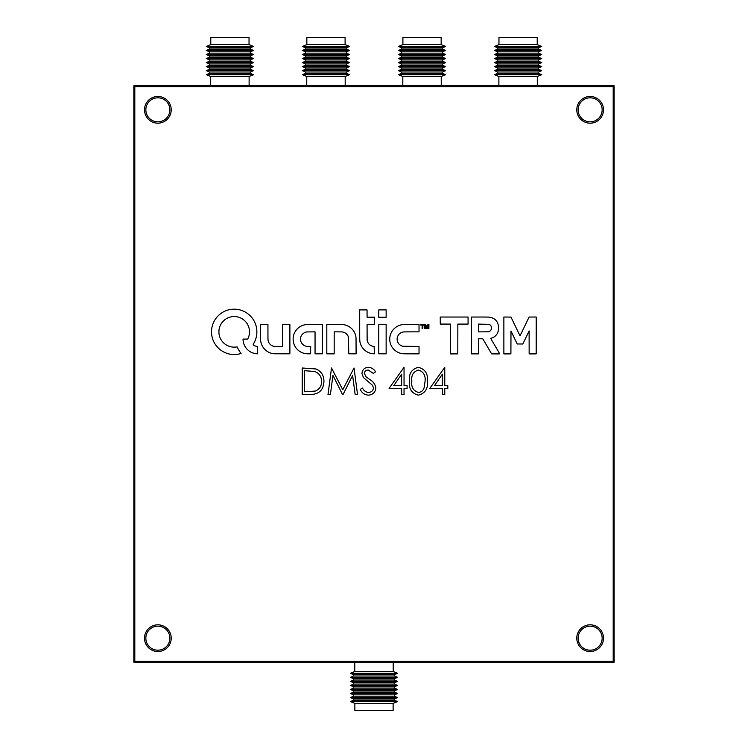 <?xml version="1.0" encoding="UTF-8"?>
<svg xmlns="http://www.w3.org/2000/svg" width="748" height="748" viewBox="0 0 748 748"><rect width="100%" height="100%" fill="white"/><g stroke="black" fill="none" stroke-linecap="round" stroke-linejoin="round"><path stroke-width="1.12" d="M157.865 97.82A12.005 12.005 0 0 0 145.851 109.834A12.005 12.005 0 0 0 157.865 121.84A12.005 12.005 0 0 0 169.871 109.834A12.005 12.005 0 0 0 157.865 97.82M157.865 626.16A12.005 12.005 0 0 0 145.851 638.166A12.005 12.005 0 0 0 157.865 650.18A12.005 12.005 0 0 0 169.871 638.166A12.005 12.005 0 0 0 157.865 626.16M590.135 626.16A12.005 12.005 0 0 0 578.129 638.166A12.005 12.005 0 0 0 590.135 650.18A12.005 12.005 0 0 0 602.149 638.166A12.005 12.005 0 0 0 590.135 626.16M590.135 97.82A12.005 12.005 0 0 0 578.129 109.834A12.005 12.005 0 0 0 590.135 121.84A12.005 12.005 0 0 0 602.149 109.834A12.005 12.005 0 0 0 590.135 97.82M133.845 85.814L133.845 662.186L614.155 662.186L614.155 85.814L133.845 85.814M393.13 703.419L354.87 703.419L354.87 710.6L393.13 710.6L393.13 703.419L397.627 701.568L350.373 701.568L354.87 703.419M353.636 700.221L353.636 698.884L394.364 698.884L394.364 700.221L353.636 700.221L350.373 701.568M394.364 700.221L397.627 701.568M394.364 698.884L397.627 697.538L350.373 697.538L353.636 698.884M353.636 696.192L353.636 694.845L394.364 694.845L394.364 696.192L353.636 696.192L350.373 697.538M394.364 696.192L397.627 697.538M394.364 694.845L397.627 693.499L350.373 693.499L353.636 694.845M353.636 692.152L353.636 690.815L394.364 690.815L394.364 692.152L353.636 692.152L350.373 693.499M394.364 692.152L397.627 693.499M394.364 690.815L397.627 689.469L350.373 689.469L353.636 690.815M353.636 688.123L353.636 686.776L394.364 686.776L394.364 688.123L353.636 688.123L350.373 689.469M394.364 688.123L397.627 689.469M394.364 686.776L397.627 685.43L350.373 685.43L353.636 686.776M353.636 684.083L353.636 682.746L394.364 682.746L394.364 684.083L353.636 684.083L350.373 685.43M394.364 684.083L397.627 685.43M394.364 682.746L397.627 681.4L350.373 681.4L353.636 682.746M353.636 680.054L353.636 678.707L394.364 678.707L394.364 680.054L353.636 680.054L350.373 681.4M394.364 680.054L397.627 681.4M394.364 678.707L397.627 677.361L350.373 677.361L353.636 678.707M353.636 676.014L353.636 674.677L394.364 674.677L394.364 676.014L353.636 676.014L350.373 677.361M394.364 676.014L397.627 677.361M394.364 674.677L397.627 673.331L350.373 673.331L353.636 674.677M393.214 662.186L393.214 671.508L354.786 671.508L350.373 673.331M393.214 671.508L397.627 673.331M354.786 662.186L354.786 671.508M498.963 44.581L537.223 44.581L537.223 37.4L498.963 37.4L498.963 44.581L494.465 46.432L541.72 46.432L537.223 44.581M538.457 47.779L538.457 49.116L497.729 49.116L497.729 47.779L538.457 47.779L541.72 46.432M497.729 47.779L494.465 46.432M497.729 49.116L494.465 50.462L541.72 50.462L538.457 49.116M538.457 51.808L538.457 53.155L497.729 53.155L497.729 51.808L538.457 51.808L541.72 50.462M497.729 51.808L494.465 50.462M497.729 53.155L494.465 54.501L541.72 54.501L538.457 53.155M538.457 55.848L538.457 57.185L497.729 57.185L497.729 55.848L538.457 55.848L541.72 54.501M497.729 55.848L494.465 54.501M497.729 57.185L494.465 58.531L541.72 58.531L538.457 57.185M538.457 59.877L538.457 61.224L497.729 61.224L497.729 59.877L538.457 59.877L541.72 58.531M497.729 59.877L494.465 58.531M497.729 61.224L494.465 62.57L541.72 62.57L538.457 61.224M538.457 63.917L538.457 65.254L497.729 65.254L497.729 63.917L538.457 63.917L541.72 62.57M497.729 63.917L494.465 62.57M497.729 65.254L494.465 66.6L541.72 66.6L538.457 65.254M538.457 67.946L538.457 69.293L497.729 69.293L497.729 67.946L538.457 67.946L541.72 66.6M497.729 67.946L494.465 66.6M497.729 69.293L494.465 70.639L541.72 70.639L538.457 69.293M538.457 71.986L538.457 73.323L497.729 73.323L497.729 71.986L538.457 71.986L541.72 70.639M497.729 71.986L494.465 70.639M497.729 73.323L494.465 74.669L541.72 74.669L538.457 73.323M498.879 85.814L498.879 76.492L537.307 76.492L541.72 74.669M498.879 76.492L494.465 74.669M537.307 85.814L537.307 76.492M402.901 44.581L441.161 44.581L441.161 37.4L402.901 37.4L402.901 44.581L398.404 46.432L445.658 46.432L441.161 44.581M442.395 47.779L442.395 49.116L401.667 49.116L401.667 47.779L442.395 47.779L445.658 46.432M401.667 47.779L398.404 46.432M401.667 49.116L398.404 50.462L445.658 50.462L442.395 49.116M442.395 51.808L442.395 53.155L401.667 53.155L401.667 51.808L442.395 51.808L445.658 50.462M401.667 51.808L398.404 50.462M401.667 53.155L398.404 54.501L445.658 54.501L442.395 53.155M442.395 55.848L442.395 57.185L401.667 57.185L401.667 55.848L442.395 55.848L445.658 54.501M401.667 55.848L398.404 54.501M401.667 57.185L398.404 58.531L445.658 58.531L442.395 57.185M442.395 59.877L442.395 61.224L401.667 61.224L401.667 59.877L442.395 59.877L445.658 58.531M401.667 59.877L398.404 58.531M401.667 61.224L398.404 62.57L445.658 62.57L442.395 61.224M442.395 63.917L442.395 65.254L401.667 65.254L401.667 63.917L442.395 63.917L445.658 62.57M401.667 63.917L398.404 62.57M401.667 65.254L398.404 66.6L445.658 66.6L442.395 65.254M442.395 67.946L442.395 69.293L401.667 69.293L401.667 67.946L442.395 67.946L445.658 66.6M401.667 67.946L398.404 66.6M401.667 69.293L398.404 70.639L445.658 70.639L442.395 69.293M442.395 71.986L442.395 73.323L401.667 73.323L401.667 71.986L442.395 71.986L445.658 70.639M401.667 71.986L398.404 70.639M401.667 73.323L398.404 74.669L445.658 74.669L442.395 73.323M402.817 85.814L402.817 76.492L441.245 76.492L445.658 74.669M402.817 76.492L398.404 74.669M441.245 85.814L441.245 76.492M210.777 44.581L249.037 44.581L249.037 37.4L210.777 37.4L210.777 44.581L206.28 46.432L253.535 46.432L249.037 44.581M250.271 47.779L250.271 49.116L209.543 49.116L209.543 47.779L250.271 47.779L253.535 46.432M209.543 47.779L206.28 46.432M209.543 49.116L206.28 50.462L253.535 50.462L250.271 49.116M250.271 51.808L250.271 53.155L209.543 53.155L209.543 51.808L250.271 51.808L253.535 50.462M209.543 51.808L206.28 50.462M209.543 53.155L206.28 54.501L253.535 54.501L250.271 53.155M250.271 55.848L250.271 57.185L209.543 57.185L209.543 55.848L250.271 55.848L253.535 54.501M209.543 55.848L206.28 54.501M209.543 57.185L206.28 58.531L253.535 58.531L250.271 57.185M250.271 59.877L250.271 61.224L209.543 61.224L209.543 59.877L250.271 59.877L253.535 58.531M209.543 59.877L206.28 58.531M209.543 61.224L206.28 62.57L253.535 62.57L250.271 61.224M250.271 63.917L250.271 65.254L209.543 65.254L209.543 63.917L250.271 63.917L253.535 62.57M209.543 63.917L206.28 62.57M209.543 65.254L206.28 66.6L253.535 66.6L250.271 65.254M250.271 67.946L250.271 69.293L209.543 69.293L209.543 67.946L250.271 67.946L253.535 66.6M209.543 67.946L206.28 66.6M209.543 69.293L206.28 70.639L253.535 70.639L250.271 69.293M250.271 71.986L250.271 73.323L209.543 73.323L209.543 71.986L250.271 71.986L253.535 70.639M209.543 71.986L206.28 70.639M209.543 73.323L206.28 74.669L253.535 74.669L250.271 73.323M210.693 85.814L210.693 76.492L249.121 76.492L253.535 74.669M210.693 76.492L206.28 74.669M249.121 85.814L249.121 76.492M306.839 44.581L345.099 44.581L345.099 37.4L306.839 37.4L306.839 44.581L302.342 46.432L349.596 46.432L345.099 44.581M346.333 47.779L346.333 49.116L305.605 49.116L305.605 47.779L346.333 47.779L349.596 46.432M305.605 47.779L302.342 46.432M305.605 49.116L302.342 50.462L349.596 50.462L346.333 49.116M346.333 51.808L346.333 53.155L305.605 53.155L305.605 51.808L346.333 51.808L349.596 50.462M305.605 51.808L302.342 50.462M305.605 53.155L302.342 54.501L349.596 54.501L346.333 53.155M346.333 55.848L346.333 57.185L305.605 57.185L305.605 55.848L346.333 55.848L349.596 54.501M305.605 55.848L302.342 54.501M305.605 57.185L302.342 58.531L349.596 58.531L346.333 57.185M346.333 59.877L346.333 61.224L305.605 61.224L305.605 59.877L346.333 59.877L349.596 58.531M305.605 59.877L302.342 58.531M305.605 61.224L302.342 62.57L349.596 62.57L346.333 61.224M346.333 63.917L346.333 65.254L305.605 65.254L305.605 63.917L346.333 63.917L349.596 62.57M305.605 63.917L302.342 62.57M305.605 65.254L302.342 66.6L349.596 66.6L346.333 65.254M346.333 67.946L346.333 69.293L305.605 69.293L305.605 67.946L346.333 67.946L349.596 66.6M305.605 67.946L302.342 66.6M305.605 69.293L302.342 70.639L349.596 70.639L346.333 69.293M346.333 71.986L346.333 73.323L305.605 73.323L305.605 71.986L346.333 71.986L349.596 70.639M305.605 71.986L302.342 70.639M305.605 73.323L302.342 74.669L349.596 74.669L346.333 73.323M306.755 85.814L306.755 76.492L345.183 76.492L349.596 74.669M306.755 76.492L302.342 74.669M345.183 85.814L345.183 76.492M497.467 353.907A365.576 365.576 0 0 0 497.476 353.907A86.02 86.02 0 0 0 498.71 353.898A318.957 318.957 0 0 0 499.683 353.879L498.392 351.532A1052.642 1052.642 0 0 0 496.924 349.026A2054.962 2054.962 0 0 0 495.185 346.072A4920.97 4920.97 0 0 1 493.446 343.126A2489.653 2489.653 0 0 1 491.988 340.63L490.725 338.32A0.486 0.486 0 0 1 490.781 338.32A0.804 0.804 0 0 0 491.034 338.274A41.28 41.28 0 0 0 491.773 338.021A25.198 25.198 0 0 0 492.521 337.75A8.191 8.191 0 0 0 493.063 337.516A9.023 9.023 0 0 0 494.4 336.731A9.584 9.584 0 0 0 498.018 331.738A12.707 12.707 0 0 0 498.392 330.064A13.866 13.866 0 0 0 498.551 328.279A14.399 14.399 0 0 0 498.486 326.474A12.127 12.127 0 0 0 497.542 322.846A8.864 8.864 0 0 0 492.614 318.087A14.315 14.315 0 0 0 488.79 317.115A6.339 6.339 0 0 0 488.182 317.077A452.475 452.475 0 0 0 486.106 317.049A425.958 425.958 0 0 0 483.376 317.04A1358.312 1358.312 0 0 0 479.702 317.03L471.362 317.03L471.399 353.879L478.468 353.879L478.514 338.779L482.778 338.788L491.623 353.879L495.672 353.898A365.576 365.576 0 0 0 497.467 353.907M520.01 335.777L519.982 335.759A0.795 0.795 0 0 1 519.925 335.665L518.616 332.954A3396.892 3396.892 0 0 1 517.158 329.933A6558.838 6558.838 0 0 1 515.437 326.362L510.968 317.068L503.872 317.03L503.872 353.916L510.903 353.879L510.978 331.018L517.205 343.968L522.833 344.005L529.116 330.934L529.154 353.916L536.185 353.879L536.223 317.03L529.098 317.03L524.572 326.446A2106.761 2106.761 0 0 1 522.459 330.831A380.797 380.797 0 0 1 521.094 333.627A1789.627 1789.627 0 0 1 520.047 335.749L520.01 335.777M308.821 353.832A26.825 26.825 0 0 0 309.289 353.823L310.635 353.804L310.672 346.483L308.728 346.436A62.589 62.589 0 0 1 307.849 346.408A25.18 25.18 0 0 1 307.157 346.38A16.606 16.606 0 0 1 306.615 346.333A2.618 2.618 0 0 1 306.287 346.277A8.069 8.069 0 0 1 304.408 345.595A7.143 7.143 0 0 1 301.594 342.986A7.611 7.611 0 0 1 300.79 341.181A4.853 4.853 0 0 1 300.631 340.48A10.743 10.743 0 0 1 300.528 338.713A5.498 5.498 0 0 1 300.603 337.965A7.106 7.106 0 0 1 304.09 332.907A7.976 7.976 0 0 1 306.1 332.075A3.544 3.544 0 0 1 306.596 331.981A8.77 8.77 0 0 1 307.232 331.934A36.11 36.11 0 0 1 308.307 331.906A872.252 872.252 0 0 1 310.888 331.888L315.048 331.85L315.048 353.841L322.388 353.804L322.388 324.52L314.749 324.51A934.785 934.785 0 0 0 311.766 324.52A562.973 562.973 0 0 0 309.139 324.529A1007.65 1007.65 0 0 0 306.904 324.548A5.965 5.965 0 0 0 306.409 324.567A14.464 14.464 0 0 0 294.375 333.234A14.184 14.184 0 0 0 293.16 338.18A15.25 15.25 0 0 0 293.45 342.163A14.53 14.53 0 0 0 302.08 352.663A13.651 13.651 0 0 0 304.202 353.355A15.858 15.858 0 0 0 306.558 353.739A26.825 26.825 0 0 0 308.821 353.832M426.865 327.409L426.846 327.39A190.572 190.572 0 0 1 426.697 326.979A33.81 33.81 0 0 1 426.519 326.521A65.833 65.833 0 0 1 426.332 325.96L425.35 324.501A4.759 4.759 0 0 0 425.116 324.492A1.01 1.01 0 0 0 424.967 324.51L424.817 324.66A135.753 135.753 0 0 0 424.808 325.202A51.575 51.575 0 0 0 424.808 325.838A91.836 91.836 0 0 0 424.808 326.558L424.827 328.447L425.519 328.447L425.603 325.829L426.538 328.447L427.155 328.494L428.137 325.735L428.211 328.447L428.903 328.447L428.903 324.52L428.417 324.501A1.776 1.776 0 0 0 428.071 324.52L427.903 324.632A1.281 1.281 0 0 0 427.763 324.903A209.131 209.131 0 0 0 427.323 326.193A45.965 45.965 0 0 1 427.155 326.661A23.665 23.665 0 0 1 427.014 327.054A111.592 111.592 0 0 1 426.884 327.39L426.865 327.409M234.143 354.524A24.609 24.609 0 0 0 236.705 354.393A21.842 21.842 0 0 0 238.967 354.038A12.398 12.398 0 0 0 239.416 353.935A51.173 51.173 0 0 0 240.061 353.767A56.091 56.091 0 0 0 240.688 353.598A5.778 5.778 0 0 0 241.034 353.495L241.052 353.449A2.094 2.094 0 0 0 240.959 353.28A3.375 3.375 0 0 0 240.8 353.056A12.922 12.922 0 0 0 240.557 352.747A17.213 17.213 0 0 1 239.706 351.579A26.919 26.919 0 0 1 238.06 348.802A16.484 16.484 0 0 1 237.471 347.502A16.045 16.045 0 0 0 237.387 347.296A9.967 9.967 0 0 0 237.303 347.109A14.829 14.829 0 0 0 237.238 346.95L237.172 346.894A5.9 5.9 0 0 0 236.994 346.913A4.086 4.086 0 0 0 236.789 346.932A7.2 7.2 0 0 0 236.555 346.969A5.04 5.04 0 0 1 236.237 347.016A22.599 22.599 0 0 1 235.77 347.063A25.226 25.226 0 0 1 235.246 347.1A21.524 21.524 0 0 1 234.741 347.128A15.521 15.521 0 0 1 232.88 347.091A14.371 14.371 0 0 1 229.29 346.343A16.288 16.288 0 0 1 227.532 345.623A17.503 17.503 0 0 1 226.429 345.034A13.286 13.286 0 0 1 224.512 343.697A17.718 17.718 0 0 1 223.577 342.855A15.68 15.68 0 0 1 221.876 340.929A15.025 15.025 0 0 1 219.585 336.413A15.96 15.96 0 0 1 219.024 333.889A10.594 10.594 0 0 1 218.93 332.748A22.636 22.636 0 0 1 219.014 329.971A9.789 9.789 0 0 1 219.183 328.868A16.643 16.643 0 0 1 219.809 326.661A15.278 15.278 0 0 1 237.359 316.881A14.736 14.736 0 0 1 240.211 317.788A15.465 15.465 0 0 1 247.074 323.575A10.94 10.94 0 0 1 247.523 324.333A19.56 19.56 0 0 1 247.981 325.24A20.028 20.028 0 0 1 248.401 326.193A13.109 13.109 0 0 1 248.729 327.063A15.156 15.156 0 0 1 248.065 338.32L247.71 339.087L243.044 339.087L243.044 339.583A6.293 6.293 0 0 0 243.072 340.19A19.766 19.766 0 0 0 243.165 341.004A20.841 20.841 0 0 0 243.306 341.845A12.529 12.529 0 0 0 243.465 342.584A14.932 14.932 0 0 0 251.122 352.233A15.502 15.502 0 0 0 252.525 352.85A13.558 13.558 0 0 0 253.927 353.308A14.39 14.39 0 0 0 255.414 353.617A20.074 20.074 0 0 0 257.05 353.804L257.723 353.851L257.471 346.436A18.719 18.719 0 0 0 257.34 346.418L257.106 346.389A146.832 146.832 0 0 0 256.844 346.352A149.488 149.488 0 0 0 256.583 346.324A5.713 5.713 0 0 1 255.713 346.137A8.34 8.34 0 0 1 253.918 345.38A4.703 4.703 0 0 1 253.235 344.903L253.273 344.117A22.309 22.309 0 0 0 255.386 339.957A22.777 22.777 0 0 0 256.143 326.119A21.524 21.524 0 0 0 255.423 323.875A23.571 23.571 0 0 0 253.254 319.564A22.262 22.262 0 0 0 251.861 317.629A15.82 15.82 0 0 0 251.188 316.843A33.716 33.716 0 0 0 249.449 315.076A15.465 15.465 0 0 0 248.682 314.403A23.562 23.562 0 0 0 245.989 312.486A22.543 22.543 0 0 0 240.005 309.924A23.095 23.095 0 0 0 236.779 309.307A13.202 13.202 0 0 0 235.667 309.223A45.712 45.712 0 0 0 232.628 309.233A12.641 12.641 0 0 0 231.543 309.317A23.263 23.263 0 0 0 227.925 310.046A22.412 22.412 0 0 0 221.343 313.169A23.057 23.057 0 0 0 215.901 318.452A22.524 22.524 0 0 0 211.656 329.251A15.11 15.11 0 0 0 211.572 330.401A38.064 38.064 0 0 0 211.562 333.299A14.343 14.343 0 0 0 211.656 334.431A23.282 23.282 0 0 0 212.404 338.19A22.225 22.225 0 0 0 215.695 344.968A23.272 23.272 0 0 0 218.182 347.885A24.619 24.619 0 0 0 219.566 349.176A21.533 21.533 0 0 0 222.539 351.298A23.534 23.534 0 0 0 224.176 352.186A27.265 27.265 0 0 0 225.587 352.832A20.589 20.589 0 0 0 228.308 353.767A25.208 25.208 0 0 0 229.786 354.113A20.009 20.009 0 0 0 231.992 354.43A24.609 24.609 0 0 0 234.143 354.524M590.135 624.814A13.352 13.352 0 0 0 576.783 638.166A13.352 13.352 0 0 0 590.135 651.527A13.352 13.352 0 0 0 603.496 638.166A13.352 13.352 0 0 0 590.135 624.814M157.865 96.473A13.352 13.352 0 0 0 144.504 109.834A13.352 13.352 0 0 0 157.865 123.186A13.352 13.352 0 0 0 171.217 109.834A13.352 13.352 0 0 0 157.865 96.473M590.135 96.473A13.352 13.352 0 0 0 576.783 109.834A13.352 13.352 0 0 0 590.135 123.186A13.352 13.352 0 0 0 603.496 109.834A13.352 13.352 0 0 0 590.135 96.473M157.865 624.814A13.352 13.352 0 0 0 144.504 638.166A13.352 13.352 0 0 0 157.865 651.527A13.352 13.352 0 0 0 171.217 638.166A13.352 13.352 0 0 0 157.865 624.814M260.613 324.539L260.566 332.252A4976.678 4976.678 0 0 0 260.584 339.358A12.323 12.323 0 0 0 260.65 340.555A14.923 14.923 0 0 0 268.635 352.214A15.409 15.409 0 0 0 273.357 353.701A5.18 5.18 0 0 0 273.983 353.757A153.228 153.228 0 0 0 275.582 353.785A258.163 258.163 0 0 0 277.994 353.795A1763.064 1763.064 0 0 0 281.968 353.804L289.887 353.804L289.887 324.52L282.51 324.52L282.464 346.474L278.378 346.446A608.629 608.629 0 0 1 276.077 346.418A49.415 49.415 0 0 1 274.909 346.389A16.129 16.129 0 0 1 274.179 346.352A3.263 3.263 0 0 1 273.712 346.277A7.48 7.48 0 0 1 268.962 342.827A6.695 6.695 0 0 1 268.214 341.032A5.76 5.76 0 0 1 268.065 340.153A19.083 19.083 0 0 1 267.99 338.938A77.39 77.39 0 0 1 267.952 336.871A1762.802 1762.802 0 0 1 267.943 332L267.943 324.482L264.306 324.482A265.035 265.035 0 0 0 262.903 324.492A137.688 137.688 0 0 0 261.725 324.501A999.281 999.281 0 0 0 260.669 324.52L260.613 324.539M340.77 331.888A100.447 100.447 0 0 1 341.827 331.916A5.114 5.114 0 0 1 342.294 331.944A7.517 7.517 0 0 1 347.596 335.282A7.863 7.863 0 0 1 348.493 337.283L348.755 353.804L356.095 353.841L356.067 345.567A2872.872 2872.872 0 0 0 356.039 339.508A43.711 43.711 0 0 0 355.992 337.657A9.069 9.069 0 0 0 355.861 336.507A13.539 13.539 0 0 0 355.581 335.244A14.464 14.464 0 0 0 348.129 326.119A14.221 14.221 0 0 0 344.37 324.8A11.585 11.585 0 0 0 343.164 324.623A24.142 24.142 0 0 0 341.705 324.539A84.038 84.038 0 0 0 339.368 324.492A1427.96 1427.96 0 0 0 334.319 324.482L326.811 324.482L326.811 353.841L334.188 353.841L334.188 331.86L337.9 331.86A211.983 211.983 0 0 1 339.452 331.869A111.751 111.751 0 0 1 340.77 331.888M378.797 324.585L378.778 328.924A3035.075 3035.075 0 0 0 378.778 333.645A5922.384 5922.384 0 0 0 378.778 339.237L378.797 353.804L386.136 353.841L386.136 324.482L382.48 324.482A427.23 427.23 0 0 0 380.629 324.492A48.162 48.162 0 0 0 379.582 324.501A63.356 63.356 0 0 0 378.871 324.529L378.797 324.585M403.013 324.576A13.595 13.595 0 0 0 400.358 325.081A15.044 15.044 0 0 0 395.421 327.596A14.399 14.399 0 0 0 393.401 329.485A13.866 13.866 0 0 0 392.27 330.953A15.717 15.717 0 0 0 390.55 334.365A13.202 13.202 0 0 0 390.054 336.123A15.932 15.932 0 0 0 389.895 337.002A11.79 11.79 0 0 0 389.801 337.825A12.735 12.735 0 0 0 389.764 338.676A21.86 21.86 0 0 0 389.773 339.657A16.858 16.858 0 0 0 389.904 341.284A13.006 13.006 0 0 0 390.643 344.239A16.25 16.25 0 0 0 391.298 345.716A17.251 17.251 0 0 0 391.849 346.735A11.201 11.201 0 0 0 392.42 347.614A11.949 11.949 0 0 0 393.083 348.456A22.188 22.188 0 0 0 393.934 349.372A15.325 15.325 0 0 0 395.954 351.121A13.857 13.857 0 0 0 400.648 353.318A15.932 15.932 0 0 0 403.312 353.767A10.65 10.65 0 0 0 404.023 353.795A447.753 447.753 0 0 0 406.052 353.823A419.759 419.759 0 0 0 408.595 353.832A875.375 875.375 0 0 0 411.662 353.841L419.03 353.841L419.03 346.474L402.648 346.221A8.462 8.462 0 0 1 400.825 345.483A6.975 6.975 0 0 1 398.16 342.902A7.957 7.957 0 0 1 397.394 341.125A5.301 5.301 0 0 1 397.244 340.434A9.546 9.546 0 0 1 397.132 338.797A5.339 5.339 0 0 1 397.197 338.087A7.34 7.34 0 0 1 403.546 331.944A5.414 5.414 0 0 1 404.116 331.906A320.63 320.63 0 0 1 405.921 331.888A326.119 326.119 0 0 1 408.343 331.869A1091.36 1091.36 0 0 1 411.634 331.86L419.03 331.86L419.03 324.482L411.4 324.492A925.856 925.856 0 0 0 408.427 324.501A566.862 566.862 0 0 0 405.79 324.52A939.843 939.843 0 0 0 403.555 324.548A7.143 7.143 0 0 0 403.013 324.576M368.306 395.15C364.538 394.841 361.854 392.915 360.256 389.371L362.49 388.025C363.687 390.578 365.632 392.046 368.306 392.438C371.317 392.335 373.037 390.839 373.495 387.95L372.541 385.351L363.435 377.534L361.948 373.504C362.369 369.634 364.538 367.567 368.474 367.324C371.55 367.586 373.897 369.082 375.524 371.803L373.383 373.43L368.212 370.036C365.94 370.092 364.641 371.204 364.323 373.392L366.071 376.814L369.634 379.442C373.112 381.396 375.187 384.238 375.87 387.988C375.328 392.429 372.803 394.813 368.306 395.15M418.319 395.15C411.652 393.392 408.698 388.754 409.465 381.246C408.689 373.729 411.634 369.091 418.319 367.324C425.07 369.054 428.118 373.701 427.454 381.246C428.118 388.792 425.07 393.429 418.319 395.15M378.862 309.915L378.787 309.981A999.281 999.281 0 0 0 378.778 311.037A137.688 137.688 0 0 0 378.759 312.225A265.035 265.035 0 0 0 378.759 313.627L378.759 317.264L386.136 317.264L386.136 309.887L382.499 309.887A265.035 265.035 0 0 0 381.106 309.887A137.688 137.688 0 0 0 379.919 309.896A999.281 999.281 0 0 0 378.862 309.915L378.787 309.981M359.704 336.142A133.761 133.761 0 0 0 359.751 339.442A21.281 21.281 0 0 0 359.882 341.275A11.127 11.127 0 0 0 360.162 342.808A15.082 15.082 0 0 0 360.798 344.735A13.763 13.763 0 0 0 362.808 348.166A16.213 16.213 0 0 0 364.211 349.699A15.241 15.241 0 0 0 366.249 351.354A13.679 13.679 0 0 0 368.493 352.589A14.203 14.203 0 0 0 370.971 353.402A17.896 17.896 0 0 0 373.71 353.804L374.383 353.851L374.131 346.436A4.628 4.628 0 0 0 374 346.418A20.402 20.402 0 0 0 373.813 346.389A22.711 22.711 0 0 0 373.607 346.371A19.121 19.121 0 0 0 373.411 346.352A5.647 5.647 0 0 1 372.13 346.081A7.891 7.891 0 0 1 369.643 344.697A6.321 6.321 0 0 1 368.699 343.734A5.797 5.797 0 0 1 368.287 343.145A10.846 10.846 0 0 1 367.53 341.649A5.909 5.909 0 0 1 367.287 340.966A3.142 3.142 0 0 1 367.184 340.377A16.736 16.736 0 0 1 367.137 339.442A92.808 92.808 0 0 1 367.118 337.703A4683.013 4683.013 0 0 1 367.1 332.458L367.072 324.567L374.383 324.567L374.383 317.189L367.081 317.189L367.044 309.924L359.704 309.887L359.704 325.015A9557.336 9557.336 0 0 0 359.704 336.142M310.42 394.476L302.22 394.476L302.22 367.997L315.965 368.96C321.331 371.373 323.987 375.58 323.94 381.574C323.435 390.091 318.929 394.392 310.42 394.476M134.808 86.777L134.808 661.223L613.192 661.223L613.192 86.777L134.808 86.777M420.872 324.482L420.872 325.174L422.106 325.174L422.106 328.494L422.835 328.447L422.872 325.184L424.06 325.137L424.06 324.52L420.872 324.482L424.06 324.52M440.235 317.03L440.282 324.062L450.539 324.099L450.539 353.916L457.804 353.879L457.841 324.099L468.061 324.099L468.061 317.03L440.235 317.03M429.829 388.362L444.77 367.324L444.77 385.65L447.818 385.65L447.818 388.362L444.77 388.362L444.77 394.476L442.386 394.476L442.386 388.362L429.829 388.362M389.1 388.362L404.042 367.324L404.042 385.65L407.09 385.65L407.09 388.362L404.042 388.362L404.042 394.476L401.657 394.476L401.657 388.362L389.1 388.362M330.401 394.476L328.007 394.476L331.504 367.997L342.771 389.727L354.019 367.997L357.535 394.476L355.15 394.476L352.617 375.431L343.061 394.476L342.528 394.476L332.935 375.384L330.401 394.476M304.595 370.718L304.595 391.756L315.198 391.082C319.452 389.381 321.575 386.211 321.565 381.564C321.537 376.562 319.209 373.196 314.59 371.457L304.595 370.718M422.835 328.447L422.872 325.184L424.06 325.137M457.804 353.879L457.841 324.099M434.495 385.65L442.386 385.65L442.386 374.15L434.495 385.65M418.403 370.036C413.298 371.634 411.11 375.374 411.839 381.237C411.11 387.099 413.289 390.839 418.403 392.438C421.255 392.176 423.153 390.662 424.079 387.894L425.079 381.237C425.687 375.403 423.462 371.663 418.403 370.036M393.766 385.65L401.657 385.65L401.657 374.15L393.766 385.65M425.603 325.829L426.538 328.447L427.155 328.494M310.635 353.804L310.672 346.483M282.51 324.52L282.464 346.474M529.116 330.934L529.154 353.916L536.185 353.879L536.223 317.03M478.468 353.879L478.514 338.779M471.362 317.03L471.399 353.879M490.8 325.679A3.02 3.02 0 0 0 490.015 324.894A4.628 4.628 0 0 0 488.902 324.342L478.514 324.099L478.514 331.869L483.292 331.841A949.352 949.352 0 0 0 486.041 331.822A60.803 60.803 0 0 0 487.35 331.794A18.765 18.765 0 0 0 488.126 331.757A2.403 2.403 0 0 0 488.575 331.682A4.955 4.955 0 0 0 489.809 331.168A3.132 3.132 0 0 0 491.24 329.307A4.937 4.937 0 0 0 491.268 326.708A3.151 3.151 0 0 0 490.8 325.679"/></g></svg>
